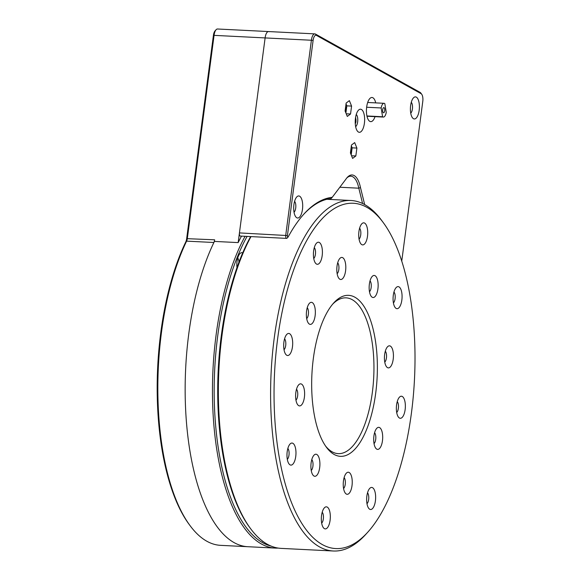 <?xml version="1.0" encoding="UTF-8"?>
<svg xmlns="http://www.w3.org/2000/svg" width="580" height="580" viewBox="0 0 580 580"><rect width="100%" height="100%" fill="white"/><g stroke="black" fill="none" stroke-linecap="round" stroke-linejoin="round"><path stroke-width="0.87" d="M384.808 103.617A6.888 2.791 92.9 0 0 384.047 103.305A6.888 2.791 92.9 0 0 381.147 107.967L382.59 116.754A6.888 2.791 92.9 0 0 383.358 117.066A6.888 2.791 92.9 0 0 386.251 112.397L384.808 103.617M382.713 111.36A2.603 1.051 92.9 0 0 383.568 112.781A2.603 1.051 92.9 0 0 384.75 110.236A2.603 1.051 92.9 0 0 383.829 107.59A2.603 1.051 92.9 0 0 382.713 111.36M366.93 115.964L382.59 116.754M366.64 107.242L381.147 107.967M359.6 228.23A5.851 2.371 -87.1 0 1 360.832 233.747A5.851 2.371 -87.1 0 1 359.056 239.112M364.639 223.09A11.049 4.473 92.9 0 0 361.731 223.873A11.049 4.473 92.9 0 0 358.744 233.646A11.049 4.473 92.9 0 0 360.738 243.658A11.049 4.473 92.9 0 0 367.27 237.633A11.049 4.473 92.9 0 0 364.639 223.09M366.719 207.241A172.876 70.042 -87.1 0 1 383.286 222.64A172.876 70.042 -87.1 0 1 414.475 379.371A172.876 70.042 -87.1 0 1 367.756 532.201A172.876 70.042 -87.1 0 1 274.043 394.929A172.876 70.042 -87.1 0 1 366.719 207.241M319.326 242.483A11.049 4.473 92.9 0 0 316.419 243.274A11.049 4.473 92.9 0 0 313.439 253.039A11.049 4.473 92.9 0 0 315.426 263.052A11.049 4.473 92.9 0 0 321.958 257.034A11.049 4.473 92.9 0 0 319.326 242.483M375.064 275.703A11.049 4.473 92.9 0 0 372.157 276.493A11.049 4.473 92.9 0 0 369.177 286.259A11.049 4.473 92.9 0 0 371.164 296.271A11.049 4.473 92.9 0 0 377.696 290.254A11.049 4.473 92.9 0 0 375.064 275.703M312.272 302.586A11.049 4.473 92.9 0 0 309.365 303.369A11.049 4.473 92.9 0 0 306.385 313.135A11.049 4.473 92.9 0 0 308.379 323.154A11.049 4.473 92.9 0 0 314.904 317.13A11.049 4.473 92.9 0 0 312.272 302.586M301.542 384.098A11.049 4.473 92.9 0 0 298.635 384.881A11.049 4.473 92.9 0 0 295.648 394.647A11.049 4.473 92.9 0 0 297.642 404.666A11.049 4.473 92.9 0 0 304.174 398.641A11.049 4.473 92.9 0 0 301.542 384.098M316.818 454.474A11.049 4.473 92.9 0 0 313.918 455.257A11.049 4.473 92.9 0 0 310.931 465.022A11.049 4.473 92.9 0 0 312.924 475.042A11.049 4.473 92.9 0 0 319.457 469.017A11.049 4.473 92.9 0 0 316.818 454.474M349.153 472.49A11.049 4.473 92.9 0 0 346.253 473.273A11.049 4.473 92.9 0 0 343.266 483.038A11.049 4.473 92.9 0 0 345.26 493.058A11.049 4.473 92.9 0 0 351.792 487.033A11.049 4.473 92.9 0 0 349.153 472.49M390.34 346.079A11.049 4.473 92.9 0 0 387.44 346.869A11.049 4.473 92.9 0 0 384.453 356.635A11.049 4.473 92.9 0 0 386.447 366.654A11.049 4.473 92.9 0 0 392.979 360.63A11.049 4.473 92.9 0 0 390.34 346.079M372.556 487.693A11.049 4.473 92.9 0 0 369.656 488.476A11.049 4.473 92.9 0 0 366.669 498.242A11.049 4.473 92.9 0 0 368.662 508.261A11.049 4.473 92.9 0 0 375.195 502.236A11.049 4.473 92.9 0 0 372.556 487.693M334.174 454.474A80.591 32.647 92.9 0 0 377.377 366.981A80.591 32.647 92.9 0 0 333.688 302.985A80.591 32.647 92.9 0 0 311.917 374.23A80.591 32.647 92.9 0 0 326.453 447.296A80.591 32.647 92.9 0 0 334.174 454.474M402.274 396.474A11.049 4.473 92.9 0 0 399.373 397.264A11.049 4.473 92.9 0 0 396.387 407.029A11.049 4.473 92.9 0 0 398.38 417.042A11.049 4.473 92.9 0 0 404.912 411.024A11.049 4.473 92.9 0 0 402.274 396.474M379.61 427.59A11.049 4.473 92.9 0 0 376.71 428.381A11.049 4.473 92.9 0 0 373.723 438.147A11.049 4.473 92.9 0 0 375.717 448.159A11.049 4.473 92.9 0 0 382.242 442.141A11.049 4.473 92.9 0 0 379.61 427.59M327.243 507.087A11.049 4.473 92.9 0 0 324.343 507.87A11.049 4.473 92.9 0 0 321.356 517.643A11.049 4.473 92.9 0 0 323.35 527.655A11.049 4.473 92.9 0 0 329.882 521.63A11.049 4.473 92.9 0 0 327.243 507.087M292.885 443.301A11.049 4.473 92.9 0 0 289.986 444.084A11.049 4.473 92.9 0 0 286.998 453.857A11.049 4.473 92.9 0 0 288.992 463.87A11.049 4.473 92.9 0 0 295.524 457.845A11.049 4.473 92.9 0 0 292.885 443.301M289.608 333.703A11.049 4.473 92.9 0 0 286.701 334.486A11.049 4.473 92.9 0 0 283.714 344.252A11.049 4.473 92.9 0 0 285.708 354.271A11.049 4.473 92.9 0 0 292.24 348.246A11.049 4.473 92.9 0 0 289.608 333.703M342.722 257.687A11.049 4.473 92.9 0 0 339.822 258.47A11.049 4.473 92.9 0 0 336.835 268.243A11.049 4.473 92.9 0 0 338.829 278.255A11.049 4.473 92.9 0 0 345.361 272.23A11.049 4.473 92.9 0 0 342.722 257.687M398.997 286.875A11.049 4.473 92.9 0 0 396.089 287.658A11.049 4.473 92.9 0 0 393.102 297.424A11.049 4.473 92.9 0 0 395.096 307.443A11.049 4.473 92.9 0 0 401.628 301.419A11.049 4.473 92.9 0 0 398.997 286.875M314.287 247.624A5.851 2.371 -87.1 0 1 315.527 253.141A5.851 2.371 -87.1 0 1 313.744 258.513M393.958 292.015A5.851 2.371 -87.1 0 1 395.197 297.533A5.851 2.371 -87.1 0 1 393.414 302.898M370.025 280.843A5.851 2.371 -87.1 0 1 371.265 286.361A5.851 2.371 -87.1 0 1 369.482 291.733M337.69 262.827A5.851 2.371 -87.1 0 1 338.923 268.344A5.851 2.371 -87.1 0 1 337.147 273.716M307.24 307.719A5.851 2.371 -87.1 0 1 308.473 313.243A5.851 2.371 -87.1 0 1 306.689 318.608M284.57 338.836A5.851 2.371 -87.1 0 1 285.81 344.361A5.851 2.371 -87.1 0 1 284.026 349.726M296.503 389.231A5.851 2.371 -87.1 0 1 297.743 394.755A5.851 2.371 -87.1 0 1 295.959 400.12M287.854 448.441A5.851 2.371 -87.1 0 1 289.087 453.959A5.851 2.371 -87.1 0 1 287.303 459.331M311.786 459.607A5.851 2.371 -87.1 0 1 313.019 465.131A5.851 2.371 -87.1 0 1 311.235 470.496M322.212 512.227A5.851 2.371 -87.1 0 1 323.444 517.744A5.851 2.371 -87.1 0 1 321.668 523.109M344.121 477.63A5.851 2.371 -87.1 0 1 345.354 483.147A5.851 2.371 -87.1 0 1 343.577 488.512M374.578 432.731A5.851 2.371 -87.1 0 1 375.811 438.248A5.851 2.371 -87.1 0 1 374.027 443.62M385.309 351.219A5.851 2.371 -87.1 0 1 386.541 356.736A5.851 2.371 -87.1 0 1 384.757 362.108M397.242 401.614A5.851 2.371 -87.1 0 1 398.474 407.131A5.851 2.371 -87.1 0 1 396.698 412.503M367.524 492.826A5.851 2.371 -87.1 0 1 368.757 498.35A5.851 2.371 -87.1 0 1 366.973 503.715M332.673 304.152A77.988 31.595 -87.1 0 1 346.057 297.852A77.988 31.595 -87.1 0 1 373.709 377.326A77.988 31.595 -87.1 0 1 338.242 453.64A77.988 31.595 -87.1 0 1 332.137 451.82A77.988 31.595 -87.1 0 1 325.561 446.034M383.286 222.64L381.495 220.219A175.472 71.094 92.9 0 0 364.682 204.588A175.472 71.094 92.9 0 0 350.936 200.492A175.472 71.094 92.9 0 0 271.143 372.186A175.472 71.094 92.9 0 0 333.355 551A175.472 71.094 92.9 0 0 365.733 534.434L367.756 532.201M333.355 551L281.133 548.383A175.472 71.094 -87.1 0 1 250.582 528.655A175.472 71.094 -87.1 0 1 251.01 236.596M250.647 236.582A174.174 70.564 92.9 0 0 249.683 527.445L250.582 528.655M271.012 546.048A174.174 70.564 -87.1 0 1 215.347 421.899A174.174 70.564 -87.1 0 1 247.087 236.401M245.079 236.299A175.472 71.094 92.9 0 0 214.267 429.432A175.472 71.094 92.9 0 0 275.203 548.086A175.472 71.094 92.9 0 0 278.175 548.078M242.686 252.902A11.049 4.473 92.9 0 0 239.837 253.714A11.049 4.473 92.9 0 0 236.966 267.626M261.957 540.654A11.049 4.473 92.9 0 0 263.45 541.771M214.426 241.411A175.472 71.094 92.9 0 0 187.449 432.76A175.472 71.094 92.9 0 0 247.906 546.715A175.472 71.094 -87.1 0 1 187.536 433.521A175.472 71.094 -87.1 0 1 213.897 242.498A5.198 2.11 92.9 0 0 214.636 239.801L214.426 241.411L238.162 242.6L265.147 37.671A7.801 3.161 -87.1 0 1 268.555 31.559A7.801 3.161 -87.1 0 1 269.163 31.741M237.706 258.064A5.851 2.371 -87.1 0 1 238.938 262.211M216.079 29.739L215.071 30.849A6.496 2.632 92.9 0 0 213.425 35.329L186.658 238.655A6.496 2.632 -87.1 0 1 185.731 242.027A174.174 70.564 92.9 0 0 189.152 524.407L190.051 525.618A175.472 71.094 -87.1 0 1 186.6 241.135A5.198 2.11 92.9 0 0 187.34 238.431L214.107 35.105A7.801 3.161 -87.1 0 1 216.079 29.739A7.801 3.161 -87.1 0 1 217.522 29L268.555 31.559A7.801 3.161 -87.1 0 0 265.147 37.671L239.438 232.906A2.603 1.051 92.9 0 0 240.316 236.06L286.607 238.387A2.603 1.051 92.9 0 0 287.086 238.141L288.093 237.024A1.298 0.529 -87.1 0 1 287.549 236.865A1.298 0.529 -87.1 0 1 287.419 235.567L313.12 40.332A6.496 2.632 -87.1 0 1 316.47 35.395L421.095 93.684A6.496 2.632 -87.1 0 1 421.718 94.264A6.496 2.632 -87.1 0 1 422.776 101.42L401.744 261.167M275.203 548.086L220.603 545.345A175.472 71.094 -87.1 0 1 190.051 525.618M241.519 236.125A175.472 71.094 92.9 0 0 238.162 242.6M421.718 94.264L420.819 93.046A7.801 3.161 92.9 0 0 420.072 92.358L315.455 34.06A7.801 3.161 92.9 0 0 314.839 33.879A7.801 3.161 92.9 0 0 311.431 39.991L285.73 235.226A2.603 1.051 92.9 0 0 286.607 238.387M346.717 178.06A25.099 10.172 -87.1 0 1 350.842 176.211A25.099 10.172 -87.1 0 1 358.817 188.195L360.477 187.536A26.397 10.694 92.9 0 0 347.224 177.465A26.397 10.694 92.9 0 0 345.781 179.35L332.246 197.309A178.075 72.145 92.9 0 0 303.971 213.998A178.075 72.145 92.9 0 0 288.209 236.857A1.298 0.529 -87.1 0 1 288.093 237.024M303.47 214.556A176.777 71.615 -87.1 0 1 331.158 198.534L332.246 197.309M364.675 204.581L360.477 187.536M339.837 187.238L358.817 188.195L362.587 203.507M347.297 116.435L345.1 110.968L346.144 103.066L349.377 100.63L351.574 106.089L350.537 113.999L347.297 116.435M375.028 116.645A12.086 4.901 -87.1 0 1 370.75 121.641A12.086 4.901 -87.1 0 1 366.756 115.036A12.086 4.901 -87.1 0 1 371.961 97.491A12.086 4.901 -87.1 0 1 375.724 102.885M355.41 125.193A11.571 4.683 92.9 0 0 357.338 131.015A11.571 4.683 92.9 0 0 364.61 120.995A11.571 4.683 92.9 0 0 358.375 110.301A11.571 4.683 92.9 0 0 355.41 125.193M352.611 158.412L350.414 152.946L351.458 145.043L354.692 142.6L356.888 148.067L355.844 155.976L352.611 158.412M296.779 217.761A11.049 4.473 92.9 0 0 302.702 205.769A11.049 4.473 92.9 0 0 296.714 196.997A11.049 4.473 92.9 0 0 293.726 206.763A11.049 4.473 92.9 0 0 295.72 216.782A11.049 4.473 92.9 0 0 296.779 217.761M413.482 118.697A11.049 4.473 92.9 0 0 419.405 106.706A11.049 4.473 92.9 0 0 413.417 97.933A11.049 4.473 92.9 0 0 410.43 107.699A11.049 4.473 92.9 0 0 412.423 117.718A11.049 4.473 92.9 0 0 413.482 118.697M350.537 113.999L346.231 113.781M351.574 106.089L346.825 105.857L345.897 112.941M346.035 103.885L346.825 105.857M345.281 111.411A5.459 2.211 92.9 0 0 345.731 106.227M355.844 155.976L351.545 155.759M356.888 148.067L352.14 147.827L351.204 154.918M351.349 145.856L352.14 147.827M350.588 153.381A5.459 2.211 92.9 0 0 351.038 148.204M356.258 114.485A6.365 2.581 -87.1 0 1 357.758 120.654A6.365 2.581 -87.1 0 1 355.649 126.636M411.285 102.283A5.851 2.371 -87.1 0 1 412.518 107.8A5.851 2.371 -87.1 0 1 410.741 113.172M294.582 201.347A5.851 2.371 -87.1 0 1 295.822 206.864A5.851 2.371 -87.1 0 1 294.038 212.237M355.243 123.177A3.117 1.262 92.9 0 0 355.931 119.306A3.117 1.262 92.9 0 0 355.511 117.885M213.425 35.329L313.12 40.332M186.658 238.655L214.636 239.801M185.731 242.027L186.6 241.135L213.897 242.498M287.419 235.567L239.438 232.906M420.072 92.358L421.095 93.684M315.455 34.06L316.47 35.395M355.279 123.859L355.997 121.8L355.613 117.211M366.995 116.246L383.358 117.066M367.684 102.479L384.047 103.305M350.936 200.492L326.852 199.281M314.839 33.879L268.555 31.559"/></g></svg>
